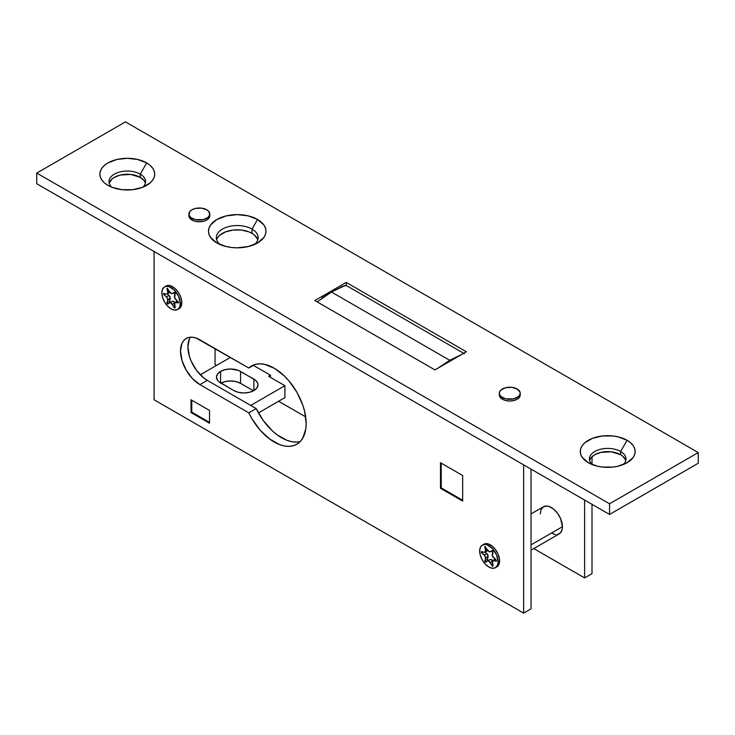 <?xml version="1.0" encoding="UTF-8"?>
<svg xmlns="http://www.w3.org/2000/svg" width="735" height="735" viewBox="0 0 735 735"><rect width="100%" height="100%" fill="white"/><g stroke="black" fill="none" stroke-linecap="round" stroke-linejoin="round"><path stroke-width="1.1" d="M220.601 383.339L225.176 381.575L230.579 380.96L235.981 381.575L240.556 383.339L240.556 371.395L255.615 380.307L257.728 383.247L257.994 384.837A14.112 8.149 180 0 1 249.284 392.361A14.112 8.149 180 0 1 233.905 390.597L238.48 392.361L243.882 392.986L249.284 392.361L253.86 390.597L253.86 379.076A14.112 8.149 180 0 1 257.994 384.837L256.919 387.951L253.86 390.597L253.86 379.076L238.416 370.385L230.579 369.007L225.176 369.631L220.601 371.395L217.542 374.041L216.467 377.156L217.542 380.271L218.846 381.685L233.905 390.597L220.601 382.917L220.601 371.395L220.601 382.917A14.112 8.149 180 0 1 216.467 377.156A14.112 8.149 180 0 1 220.601 371.395A14.112 8.149 180 0 1 240.556 371.395L240.556 383.339L253.483 390.809L240.556 383.339A14.112 8.149 0 0 0 220.978 383.137M250.718 405.426L284.904 385.691L284.904 397.635L258.426 412.923L284.904 397.635L284.904 385.691L268.642 376.302L270.489 375.236L253.4 365.368L270.489 375.236L270.489 377.367L270.489 375.236L268.642 376.302L284.904 385.691L250.718 405.426M230.395 357.421L200.297 374.795L230.395 357.421M191.78 400.198L191.78 412.142L191.78 400.198L209.512 410.442L191.036 399.776L191.036 412.574L209.512 423.241L209.512 410.442L209.512 423.241L191.036 412.574L191.78 412.142L191.036 412.574L191.036 399.776L209.512 410.442L191.78 400.198M209.512 422.386L191.78 412.142L209.512 422.386M436.553 369.071L449.728 360.297L462.885 353.857M346.249 285.621L342.786 286.255L331.467 292.025L317.152 301.892M345.248 285.428L331.467 292.025L449.728 360.297L331.467 292.025L321.875 298.07M174.25 292.475L175.196 293.467L174.682 297.886L178.724 302.829L174.682 302.682L175.196 307.699L174.535 307.947L171.08 303.004L169.776 302.875L167.773 303.987L167.111 303.454L167.672 300.257L170.254 298.768A2.609 1.507 -120 0 0 170.318 298.245L167.736 299.742A2.609 1.507 60 0 1 167.672 300.257A2.609 1.507 -120 0 0 167.736 299.742L166.909 297.491L163.418 293.779L166.909 294.11L167.736 292.815A2.609 1.507 60 0 1 167.194 294.009A2.609 1.507 60 0 1 166.367 294.083L163.574 293.421L163.822 294.643L165.292 293.798L163.822 294.643L166.367 296.894A2.609 1.507 60 0 1 167.736 299.742L170.318 298.245A2.609 1.507 -120 0 0 168.949 295.396L166.367 296.894L168.949 295.396L170.318 298.245A2.609 1.507 60 0 1 170.254 298.768L169.574 301.304L170.502 302.462L172.367 301.387L169.776 302.875A2.609 1.507 60 0 1 172.385 304.382L174.471 303.178L172.385 304.382L174.25 307.607L175.095 307.12L174.25 307.607L175.031 308.057L174.498 304.198A2.609 1.507 60 0 1 174.976 302.416A2.609 1.507 60 0 1 175.803 302.342L177.723 301.231L175.803 302.342L178.752 302.636L175.803 299.531A2.609 1.507 60 0 1 174.498 296.168L174.847 292.686L172.385 293.541A2.609 1.507 60 0 1 169.776 292.034L171.788 293.66L174.25 292.475M169.601 291.731L167.736 292.815A2.609 1.507 -120 0 0 167.672 292.227L167.249 288.331L169.776 292.034L167.139 288.359L166.992 288.901L167.672 288.506L166.992 288.901L167.672 292.227A2.609 1.507 60 0 1 167.736 292.815L169.601 291.731M167.194 294.009L169.776 292.512A2.609 1.507 -120 0 0 169.978 292.355M492.064 550.634L493.01 551.636L492.496 556.055L496.153 559.951L496.456 561.127L492.496 560.851L493.01 565.867L492.349 566.106L488.894 561.172L487.59 561.044L485.587 562.156L484.925 561.623L485.486 558.425L488.077 556.928A2.609 1.507 -120 0 0 488.132 556.413L485.55 557.911A2.609 1.507 60 0 1 485.486 558.425A2.609 1.507 -120 0 0 485.55 557.911L484.723 555.66L481.232 551.948L484.723 552.279L485.55 550.974A2.609 1.507 60 0 1 485.008 552.178A2.609 1.507 60 0 1 484.181 552.251L481.388 551.59L481.636 552.803L483.106 551.957L481.636 552.803L484.181 555.054A2.609 1.507 60 0 1 485.55 557.911L488.132 556.413A2.609 1.507 -120 0 0 486.763 553.565L484.181 555.054L486.763 553.565L488.132 556.413A2.609 1.507 60 0 1 488.077 556.928L487.397 559.473L488.316 560.621L490.181 559.546L487.59 561.044A2.609 1.507 60 0 1 490.208 562.551L492.285 561.347L490.208 562.551L492.064 565.775L492.909 565.279L492.064 565.775L492.845 566.226L492.312 562.367A2.609 1.507 60 0 1 492.79 560.575A2.609 1.507 60 0 1 493.617 560.502L495.537 559.399L493.617 560.502L496.566 560.805L493.617 557.7A2.609 1.507 60 0 1 492.312 554.328L492.671 550.846L490.208 551.709A2.609 1.507 60 0 1 487.59 550.203L489.602 551.829L492.064 550.634M487.415 549.899L485.55 550.974A2.609 1.507 -120 0 0 485.486 550.386L485.063 546.491L487.59 550.203L484.953 546.528L484.806 547.07L485.486 546.675L484.806 547.07L485.486 550.386A2.609 1.507 60 0 1 485.55 550.974L487.415 549.899M485.008 552.178L487.599 550.68A2.609 1.507 -120 0 0 487.792 550.524M557.516 534.52L560.575 532.756L562.229 529.099L562.44 526.719L531.028 544.855L562.44 526.719A15.683 9.05 -120 0 0 555.596 510.944A15.683 9.05 -120 0 0 543.514 506.737L541.107 509.511L540.262 513.921M482.362 545.058L480.359 547.364L479.661 551.039L480.359 555.531L482.362 560.153L485.366 564.195L488.894 567.043L492.432 568.274L495.427 567.696A13.065 7.543 60 0 1 485.366 564.195A13.065 7.543 60 0 1 479.661 551.039A13.065 7.543 60 0 1 482.362 545.058L485.366 544.479L487.094 544.874L492.432 548.558L496.584 554.888L498.137 561.715A13.065 7.543 60 0 1 495.427 567.696L497.43 565.39L498.137 561.715L499.616 560.86A13.065 7.543 -120 0 1 496.906 566.841L498.909 564.535L499.616 560.86A13.065 7.543 -120 0 0 493.911 547.713A13.065 7.543 -120 0 0 483.841 544.212L482.362 545.058A13.065 7.543 60 0 1 492.432 548.558A13.065 7.543 60 0 1 498.137 561.715L499.616 560.86L499.442 558.673L498.054 554.034L495.509 549.615L492.174 546.105L488.573 544.019L485.247 543.689L483.841 544.212M164.548 286.898L162.545 289.204L161.847 292.879L162.545 297.363L164.548 301.984L167.543 306.026L171.08 308.884L174.618 310.106L177.613 309.527A13.065 7.543 60 0 1 167.543 306.026A13.065 7.543 60 0 1 161.847 292.879A13.065 7.543 60 0 1 164.548 286.898L165.954 286.374L169.28 286.705L174.618 290.398L178.761 296.719L180.323 303.546A13.065 7.543 60 0 1 177.613 309.527L179.616 307.221L180.323 303.546L181.802 302.691A13.065 7.543 -120 0 1 179.092 308.672L181.095 306.366L181.802 302.691A13.065 7.543 -120 0 0 176.097 289.544A13.065 7.543 -120 0 0 166.027 286.044L164.548 286.898A13.065 7.543 60 0 1 174.618 290.398A13.065 7.543 60 0 1 180.323 303.546L181.802 302.691L181.619 300.505L180.24 295.865L177.695 291.455L174.36 287.936L170.759 285.851L167.424 285.52L166.027 286.044M191.964 220.013A10.455 6.036 0 0 0 203.356 221.318A10.455 6.036 0 0 0 209.806 215.75L209.006 218.056L206.746 220.013L203.356 221.318L199.35 221.777L195.354 221.318L191.964 220.013L189.694 218.056L188.904 215.75A10.455 6.036 0 0 0 191.964 220.013L191.964 218.304L191.964 220.013M206.746 209.769A10.455 6.036 180 0 1 209.806 214.041A10.455 6.036 180 0 1 203.356 219.618A10.455 6.036 180 0 1 191.964 218.304A10.455 6.036 180 0 1 188.904 214.041A10.455 6.036 180 0 1 195.354 208.464A10.455 6.036 180 0 1 206.746 209.769L201.39 208.124L195.354 208.464L191.964 209.769L189.694 211.726L189.097 215.217L190.659 217.395L195.354 219.618L203.356 219.618L208.042 217.395L209.604 215.217L209.006 211.726L206.746 209.769M502.391 399.234A10.455 6.036 0 0 0 513.774 400.547A10.455 6.036 0 0 0 520.233 394.971L519.434 397.277L517.174 399.234L513.774 400.547L509.778 401.007L505.781 400.547L502.391 399.234L500.122 397.277L499.322 394.971A10.455 6.036 0 0 0 502.391 399.234L502.391 397.525L502.391 399.234M517.174 388.999A10.455 6.036 180 0 1 520.233 393.262A10.455 6.036 180 0 1 513.774 398.839A10.455 6.036 180 0 1 502.391 397.525A10.455 6.036 180 0 1 499.322 393.262A10.455 6.036 180 0 1 505.781 387.685A10.455 6.036 180 0 1 517.174 388.999L511.817 387.345L505.781 387.685L501.086 389.908L499.524 392.086L499.524 394.438L501.086 396.615L505.781 398.839L513.774 398.839L518.469 396.615L520.031 394.438L520.031 392.086L517.174 388.999M217.918 237.267L219.848 235.182L225.617 231.847L233.151 230.046L241.31 230.046L248.843 231.847L252.013 233.353L252.013 229.081L257.562 219.48A28.748 16.593 180 0 1 257.562 242.954A28.748 16.593 180 0 1 216.908 242.954L210.679 237.57L209.043 234.456L208.492 231.213L209.043 227.979L210.679 224.864L216.908 219.48L226.233 215.879L237.23 214.62L248.237 215.879L257.562 219.48L263.791 224.864L265.427 227.979L265.978 231.213L265.427 234.456L263.791 237.57L257.562 242.954L248.237 246.547L237.23 247.814L231.626 247.493L226.233 246.547L216.908 242.954A28.748 16.593 180 0 1 216.908 219.48A28.748 16.593 180 0 1 257.562 219.48L252.013 229.081A20.902 12.072 0 0 0 223.789 228.374A20.902 12.072 0 0 0 220.123 244.553A20.902 12.072 180 0 1 216.329 237.616A20.902 12.072 180 0 1 229.228 226.463A20.902 12.072 180 0 1 252.013 229.081L252.013 233.353A20.902 12.072 0 0 0 230.974 230.367A20.902 12.072 0 0 0 216.66 239.748M109.35 182.749L112.078 178.945L114.357 177.346L120.292 175.049L130.858 174.452L140.229 177.346L140.229 174.14L146.688 162.94A27.434 15.839 180 0 1 146.697 185.339A27.434 15.839 180 0 1 107.889 185.339L104.48 182.941L101.944 180.204L100.383 177.236L99.85 174.14L100.383 171.053L101.944 168.076L104.48 165.338L107.889 162.94L116.791 159.504L127.293 158.301L137.794 159.504L146.688 162.94L150.105 165.338L152.641 168.076L154.203 171.053L154.727 174.14L154.203 177.236L152.641 180.204L150.105 182.941L142.535 187.315L132.64 189.676L121.936 189.676L112.051 187.315L107.889 185.339A27.434 15.839 180 0 1 107.889 162.94A27.434 15.839 180 0 1 146.688 162.94L140.229 174.14A18.292 10.556 0 0 0 115.9 173.35A18.292 10.556 0 0 0 111.784 187.214A18.292 10.556 180 0 1 109 181.609A18.292 10.556 180 0 1 120.292 171.852A18.292 10.556 180 0 1 140.229 174.14L140.229 177.346A18.292 10.556 0 0 0 121.597 174.774A18.292 10.556 0 0 0 109.212 183.208M589.773 460.119L590.811 458.135L594.771 454.708L600.706 452.42L611.281 451.823L620.643 454.708L620.643 451.51L627.111 440.311A27.434 15.839 180 0 1 627.111 462.71A27.434 15.839 180 0 1 588.312 462.71L582.359 457.574L580.797 454.597L580.273 451.51L580.797 448.414L582.359 445.447L584.895 442.709L592.465 438.336L602.36 435.974L613.063 435.974L618.208 436.875L627.111 440.311L630.52 442.709L633.055 445.447L634.617 448.414L635.15 451.51L634.617 454.597L633.055 457.574L627.111 462.71L618.208 466.146L613.063 467.047L602.36 467.047L597.206 466.146L588.312 462.71A27.434 15.839 180 0 1 588.303 462.71A27.434 15.839 180 0 1 588.312 440.311A27.434 15.839 180 0 1 627.111 440.311L620.643 451.51A18.292 10.556 0 0 0 596.315 450.711A18.292 10.556 0 0 0 592.199 464.575A18.292 10.556 180 0 1 589.415 458.98A18.292 10.556 180 0 1 600.706 449.223A18.292 10.556 180 0 1 620.643 451.51L620.643 454.708A18.292 10.556 0 0 0 602.011 452.144A18.292 10.556 0 0 0 589.626 460.579M190.393 337.2A27.434 15.839 -120 0 0 207.298 380.353L199.911 384.625A27.434 15.839 60 0 1 181.986 360.444A27.434 15.839 60 0 1 186.185 338.458A27.434 15.839 60 0 1 199.911 339.818L248.779 368.033L254.788 364.569L248.779 368.033A45.212 26.102 60 0 1 251.581 365.956A45.212 26.102 60 0 1 286.42 378.066A45.212 26.102 60 0 1 306.155 423.562L304.621 411.37L302.737 404.976L296.958 392.343L288.993 380.941L284.427 376.054L274.669 368.474L264.857 364.413L260.227 363.843L255.945 364.266L252.096 365.672L248.779 368.033L196.126 338.063L192.487 337.236L189.125 337.365L186.185 338.458L183.778 340.461L181.986 343.3L180.507 351.018L181.986 360.444L186.185 370.137L192.487 378.635L199.911 384.625L248.779 412.84L252.096 419.033L260.227 430.251L269.708 439.061L279.612 444.611L284.427 445.98L288.993 446.365L293.21 445.75L296.958 444.16L300.165 441.616L302.737 438.198L305.769 429.056L306.155 423.562A45.212 26.102 60 0 1 296.793 444.252A45.212 26.102 60 0 1 248.779 412.84L256.175 408.577L207.298 380.353L203.512 377.744L196.521 370.357L191.164 361.087L189.373 356.181L187.894 346.755L189.373 339.028M609.554 514.454L698.25 463.243L609.554 514.454L36.75 183.741L609.554 514.454L609.554 503.778L609.554 514.454M145.374 183.208A18.292 10.556 0 0 0 140.229 177.346L144.189 180.764L145.227 182.749M257.81 239.748A20.902 12.072 0 0 0 252.013 233.353L254.613 235.182L257.737 239.527M625.788 460.579A18.292 10.556 0 0 0 620.643 454.708L622.922 456.306L625.65 460.119M584.61 500.048L584.61 577.93L533.775 548.576L584.61 577.93L584.61 500.048M305.668 416.883L278.62 401.264L305.668 416.883M216.54 365.424L215.061 364.569L215.061 348.565L215.061 364.569L216.54 365.424M551.351 533.123L555.596 534.593M531.028 550.157L559.188 533.895A15.683 9.05 -120 0 0 562.44 526.719L560.575 518.533L557.516 513.232L553.519 509.015L549.192 506.516L547.106 506.038L543.514 506.746L531.028 513.949M36.75 183.741L36.75 173.074L609.554 503.778L698.25 452.576L698.25 463.243L698.25 452.576L125.446 121.872L36.75 173.074L36.75 183.741M36.75 173.074L609.554 503.778L698.25 452.576L125.446 121.872L36.75 173.074M434.945 369.898L314.837 300.56L346.249 282.424L466.358 351.762L434.945 369.898L314.837 300.56L346.249 282.424L346.249 285.492L346.249 282.424L466.358 351.762L434.945 369.898M523.632 464.842L523.632 613.128L154.084 399.776L154.084 251.48L154.084 399.776L523.632 613.128L523.632 464.842M462.664 475.517L440.486 462.71L440.486 488.316L462.664 501.114L462.664 475.517L462.664 501.114L440.486 488.316L441.23 487.884L440.486 488.316L440.486 462.71L462.664 475.517L441.23 463.142L441.23 487.884L462.664 500.259L441.23 487.884L441.23 463.142L462.664 475.517M531.028 608.865L531.028 469.114L531.028 608.865L523.632 613.128L531.028 608.865M296.389 442.102L291.823 441.717L286.999 440.348L277.095 434.798L272.244 430.756L263.332 420.613L256.175 408.577A45.212 26.102 -120 0 0 300.183 441.597M592.006 573.658L592.006 504.32L592.006 573.658L584.61 577.93L592.006 573.658M592.006 464.391L592.006 456.766L592.006 464.391M207.298 380.353L256.175 408.577L248.779 412.84L199.911 384.625L207.298 380.353M140.229 174.14A18.292 10.556 180 0 1 145.585 181.609A18.292 10.556 180 0 1 142.801 187.214A18.292 10.556 0 0 0 140.229 174.14M252.013 229.081A20.902 12.072 180 0 1 258.141 237.616A20.902 12.072 180 0 1 254.347 244.553A20.902 12.072 0 0 0 252.013 229.081M620.643 451.51A18.292 10.556 180 0 1 626 458.98A18.292 10.556 180 0 1 623.216 464.575A18.292 10.556 0 0 0 620.643 451.51M492.588 560.741A2.609 1.507 -120 0 0 490.181 559.546L485.734 562.119L484.806 560.961L487.397 559.473L484.806 560.961L485.486 558.425L488.077 556.928L487.378 559.666L487.82 560.511L490.778 559.436L492.79 561.062M485.128 552.104L486.763 553.565L485.128 552.104M487.149 549.431L485.486 550.386L487.149 549.431M488.04 550.111L486.763 550.754M174.774 302.572A2.609 1.507 -120 0 0 172.367 301.387L167.92 303.95L166.992 302.792L169.574 301.304L166.992 302.792L167.672 300.257L170.254 298.768L169.555 301.497L170.005 302.342L172.964 301.267L174.976 302.894M167.314 293.945L168.949 295.396L167.314 293.945M169.335 291.262L167.672 292.227L169.335 291.262M170.226 291.951L168.949 292.585M464.391 353.7L346.139 285.419M209.806 215.75L209.806 214.041M520.233 394.971L520.233 393.262M499.322 394.971L499.322 393.262M188.904 215.75L188.904 214.041M179.092 308.672L177.613 309.527M496.906 566.841L495.427 567.696M495.372 559.087L492.79 560.575M490.181 559.546L487.59 561.044M492.79 550.221L490.208 551.709M177.558 300.918L174.976 302.416M172.367 301.387L169.776 302.875M174.976 292.052L172.385 293.541"/></g></svg>
